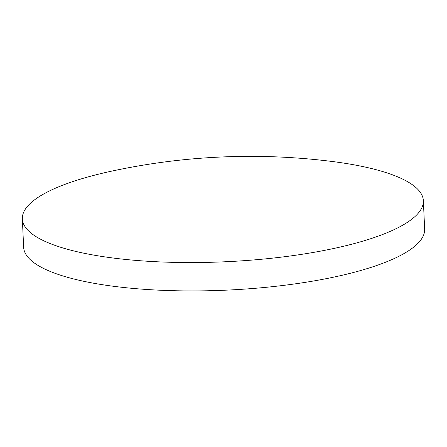 <?xml version="1.0" encoding="UTF-8"?>
<svg xmlns="http://www.w3.org/2000/svg" width="447" height="447" viewBox="0 0 447 447"><rect width="100%" height="100%" fill="white"/><g stroke="black" fill="none" stroke-linecap="round" stroke-linejoin="round"><path stroke-width="0.67" d="M22.35 218.885L23.641 247.258A200.714 52.042 -2.6 0 0 155.081 289.98A200.714 52.042 -2.6 0 0 375.553 265.892A200.714 52.042 -2.6 0 0 424.65 229.048L423.359 200.675A200.714 52.042 -2.6 0 0 330.439 161.266A657.531 657.531 0 0 0 111.32 171.218A200.714 52.042 -2.6 0 0 71.447 182.041A200.714 52.042 -2.6 0 0 22.35 218.885A200.714 52.042 -2.6 0 0 153.796 261.607A200.714 52.042 -2.6 0 0 374.268 237.519A200.714 52.042 -2.6 0 0 423.359 200.675"/></g></svg>
